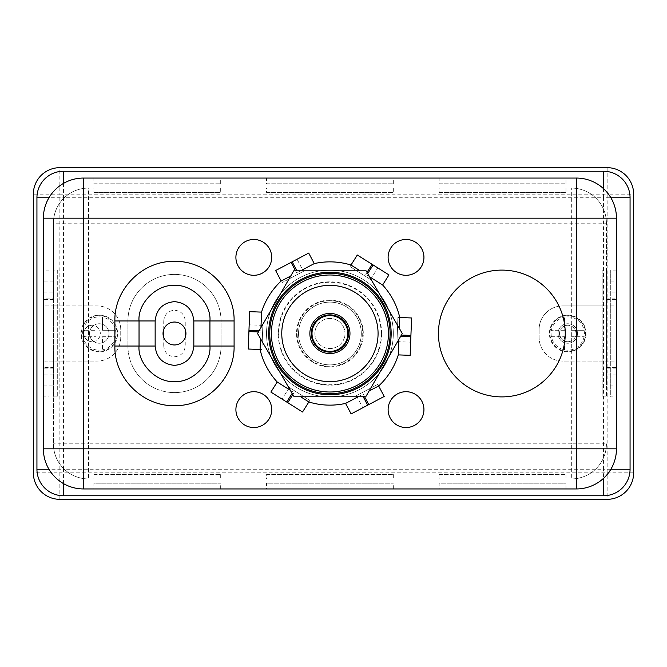 <?xml version="1.0" encoding="UTF-8"?>
<svg xmlns="http://www.w3.org/2000/svg" width="667" height="667" viewBox="0 0 667 667"><rect width="100%" height="100%" fill="white"/><g stroke="black" fill="none" stroke-linecap="round" stroke-linejoin="round"><path stroke-width="0.5" stroke-dasharray="3.33 2.5" d="M381.591 333.5A51.676 51.676 0 0 0 329.915 281.824A51.676 51.676 0 0 0 278.239 333.5A51.676 51.676 0 0 0 329.915 385.176A51.676 51.676 0 0 0 381.591 333.5M278.681 333.5A51.242 51.242 0 0 1 329.915 282.258A51.242 51.242 0 0 1 381.157 333.5A51.242 51.242 0 0 1 329.915 384.742A51.242 51.242 0 0 1 278.681 333.5M303.435 271.336L282.016 282.641L303.435 271.336L297.048 259.238L308.704 253.085L314.249 263.598A71.636 71.636 0 0 1 350.992 265.032L360.105 270.819M370.51 279.481L377.797 267.901L357.304 255.011L350.017 266.592L370.51 279.481L350.017 266.592L350.992 265.032M377.797 267.901L388.953 274.921L382.625 284.984A71.636 71.636 0 0 1 399.75 317.517L399.291 328.297M396.99 341.646L410.664 342.163L411.589 317.967L397.916 317.45L396.99 341.646L397.916 317.45L399.75 317.517M410.664 342.163L410.163 355.336L398.291 354.886A71.636 71.636 0 0 1 378.673 385.985L369.109 390.979M356.403 395.664L362.79 407.762L384.2 396.465L377.814 384.359L356.403 395.664L377.814 384.359L378.673 385.985M362.79 407.762L351.134 413.915L345.581 403.402A71.636 71.636 0 0 1 308.846 401.968L299.733 396.181M289.328 387.519L282.041 399.099L302.535 411.989L309.822 400.408L289.328 387.519L309.822 400.408L308.846 401.968M282.041 399.099L270.885 392.079L277.214 382.016A71.636 71.636 0 0 1 260.088 349.483L260.547 338.703M262.84 325.354L249.166 324.837L248.249 349.033L261.923 349.55L262.84 325.354L261.923 349.55L260.088 349.483M249.166 324.837L249.675 311.664L261.547 312.114A71.636 71.636 0 0 1 281.166 281.015L290.729 276.021M297.048 259.238L275.629 270.535L281.166 281.015M300.584 270.819L297.715 272.328L296.923 270.819M295.531 270.819L296.632 272.903M260.964 327.564L260.847 330.799L259.138 330.732M258.437 331.941L260.797 332.033M290.303 390.245L293.046 391.971L292.138 393.413M292.83 394.622L294.089 392.63M359.255 396.181L362.114 394.672L362.915 396.181M364.307 396.181L363.207 394.097M398.874 339.436L398.991 336.201L400.7 336.268M401.392 335.059L399.041 334.967M369.535 276.755L366.792 275.029L367.7 273.587M367.008 272.378L365.749 274.37M297.715 272.328L314.249 263.598M261.556 312.114L260.847 330.799M277.222 382.016L293.046 391.971M345.581 403.393L362.114 394.672M398.282 354.886L398.991 336.201M382.616 284.984L366.792 275.029M266.525 488.944L393.313 488.944L266.525 488.944L266.525 483.216L393.313 483.216L266.525 483.216M393.313 488.944L393.313 483.216M93.88 488.944L220.677 488.944L93.88 488.944L93.88 483.216L220.677 483.216L93.88 483.216M220.677 488.944L220.677 483.216M439.161 488.944L565.958 488.944L439.161 488.944L439.161 483.216L565.958 483.216L439.161 483.216M565.958 488.944L565.958 483.216M329.915 270.102A63.398 63.398 0 0 0 266.525 333.5A63.398 63.398 0 0 0 329.915 396.898A63.398 63.398 0 0 1 266.525 333.5A63.398 63.398 0 0 1 329.915 270.102A63.398 63.398 0 0 1 393.313 333.5A63.398 63.398 0 0 1 329.915 396.898A63.398 63.398 0 0 0 393.313 333.5A63.398 63.398 0 0 0 329.915 270.102A63.398 63.398 0 0 0 266.525 333.5A63.398 63.398 0 0 0 329.915 396.898A63.398 63.398 0 0 0 393.313 333.5A63.398 63.398 0 0 0 329.915 270.102A63.398 63.398 0 0 0 266.525 333.5A63.398 63.398 0 0 0 329.915 396.898A63.398 63.398 0 0 0 393.313 333.5A63.398 63.398 0 0 0 329.915 270.102M501.842 270.102A63.398 63.398 0 0 0 438.444 333.5A63.398 63.398 0 0 0 501.842 396.898A63.398 63.398 0 0 0 565.241 333.5A63.398 63.398 0 0 0 501.842 270.102A63.398 63.398 0 0 0 438.444 333.5A63.398 63.398 0 0 0 501.842 396.898A63.398 63.398 0 0 0 565.241 333.5A63.398 63.398 0 0 0 501.842 270.102A63.398 63.398 0 0 0 438.444 333.5A63.398 63.398 0 0 0 501.842 396.898A63.398 63.398 0 0 0 565.241 333.5A63.398 63.398 0 0 0 501.842 270.102M406.028 391.704A17.909 17.909 0 0 0 388.119 409.613A17.909 17.909 0 0 0 406.028 427.522A17.909 17.909 0 0 0 423.937 409.613A17.909 17.909 0 0 0 406.028 391.704M253.81 391.704A17.909 17.909 0 0 0 235.901 409.613A17.909 17.909 0 0 0 253.81 427.522A17.909 17.909 0 0 0 271.711 409.613A17.909 17.909 0 0 0 253.81 391.704M253.81 239.478A17.909 17.909 0 0 0 235.901 257.387A17.909 17.909 0 0 0 253.81 275.296A17.909 17.909 0 0 0 271.711 257.387A17.909 17.909 0 0 0 253.81 239.478M406.028 239.478A17.909 17.909 0 0 0 388.119 257.387A17.909 17.909 0 0 0 406.028 275.296A17.909 17.909 0 0 0 423.937 257.387A17.909 17.909 0 0 0 406.028 239.478M616.458 396.898L616.458 270.102L616.458 396.898L610.73 396.898L610.73 270.102L610.73 396.898M616.458 270.102L610.73 270.102M606.428 270.102L606.428 396.898L606.428 270.102L602.134 270.102L602.134 396.898L602.134 270.102M606.428 396.898L602.134 396.898M266.525 474.621L393.313 474.621L266.525 474.621L266.525 478.923L393.313 478.923L266.525 478.923M393.313 474.621L393.313 478.923M93.88 474.621L220.677 474.621L93.88 474.621L93.88 478.923L220.677 478.923L93.88 478.923M220.677 474.621L220.677 478.923M439.161 474.621L565.958 474.621L439.161 474.621L439.161 478.923L565.958 478.923L439.161 478.923M565.958 474.621L565.958 478.923M57.704 270.102L57.704 396.898L57.704 270.102L53.41 270.102L53.41 396.898L53.41 270.102M57.704 396.898L53.41 396.898M49.108 396.898L49.108 270.102L49.108 396.898L43.38 396.898L43.38 270.102L43.38 396.898M49.108 270.102L43.38 270.102M567.742 341.737A8.237 8.237 0 0 1 559.505 333.5A8.237 8.237 0 0 1 567.742 325.263A8.237 8.237 0 0 0 559.505 333.5A8.237 8.237 0 0 0 567.742 341.737A8.237 8.237 0 0 0 575.988 333.5A8.237 8.237 0 0 0 567.742 325.263A8.237 8.237 0 0 1 575.988 333.5A8.237 8.237 0 0 1 567.742 341.737M92.088 341.737A8.237 8.237 0 0 1 83.85 333.5A8.237 8.237 0 0 1 92.088 325.263A8.237 8.237 0 0 0 83.85 333.5A8.237 8.237 0 0 0 92.088 341.737A8.237 8.237 0 0 0 100.325 333.5A8.237 8.237 0 0 0 92.088 325.263A8.237 8.237 0 0 1 100.325 333.5A8.237 8.237 0 0 1 92.088 341.737M174.487 274.404A46.565 46.565 0 0 0 127.922 320.96L127.922 346.04A46.565 46.565 0 0 0 174.487 392.596A46.565 46.565 0 0 0 221.044 346.04L221.044 320.96A46.565 46.565 0 0 0 174.487 274.404A46.565 46.565 0 0 0 127.922 320.96L127.922 346.04A46.565 46.565 0 0 0 174.487 392.596A46.565 46.565 0 0 0 221.044 346.04L221.044 320.96A46.565 46.565 0 0 0 174.487 274.404A46.565 46.565 0 0 0 127.922 320.96L163.74 320.96L163.74 329.515A11.464 11.464 0 0 1 185.234 329.515L185.234 320.96L221.044 320.96M266.525 183.784L393.313 183.784L266.525 183.784L266.525 178.056L393.313 178.056L266.525 178.056M393.313 183.784L393.313 178.056M93.88 183.784L220.677 183.784L93.88 183.784L93.88 178.056L220.677 178.056L93.88 178.056M220.677 183.784L220.677 178.056M439.161 183.784L565.958 183.784L439.161 183.784L439.161 178.056L565.958 178.056L439.161 178.056M565.958 183.784L565.958 178.056M266.525 188.077L393.313 188.077L266.525 188.077L266.525 192.379L393.313 192.379L266.525 192.379M393.313 188.077L393.313 192.379M93.88 188.077L220.677 188.077L93.88 188.077L93.88 192.379L220.677 192.379L93.88 192.379M220.677 188.077L220.677 192.379M439.161 188.077L565.958 188.077L439.161 188.077L439.161 192.379L565.958 192.379L439.161 192.379M565.958 188.077L565.958 192.379M163.74 346.04L163.74 337.485A11.464 11.464 0 0 0 185.234 337.485L185.234 346.04C184.559 352.526 180.974 356.111 174.487 356.778C167.992 356.111 164.415 352.526 163.74 346.04L127.922 346.04M616.458 281.924L616.458 218.167A40.112 40.112 0 0 0 576.338 178.056L83.492 178.056A40.112 40.112 0 0 0 43.38 218.167L43.38 448.833A40.112 40.112 0 0 0 83.492 488.944L576.338 488.944A40.112 40.112 0 0 0 616.458 448.833L616.458 385.076L606.428 385.076L606.428 298.116L616.458 298.116L616.458 281.924L606.428 281.924L606.428 223.178L606.428 385.076M571.327 478.923A35.101 35.101 0 0 0 606.428 443.822A35.101 35.101 0 0 1 571.327 478.923L88.511 478.923L571.327 478.923A35.101 35.101 0 0 0 606.428 443.822L571.327 443.822L571.327 478.923M43.38 385.076L53.41 385.076L53.41 443.822A35.101 35.101 0 0 0 88.511 478.923A35.101 35.101 0 0 1 53.41 443.822L53.41 223.178L53.41 298.116L43.38 298.116M614.107 305.92L606.428 305.92L614.107 305.92C616.15 305.753 616.925 303.61 616.458 299.475L616.458 298.116M606.428 299.475L616.458 299.475L616.458 385.076M606.428 281.924L606.428 298.116M53.41 385.076L53.41 361.08L45.723 361.08C43.688 361.247 42.905 363.39 43.38 367.525L53.41 367.525M53.41 298.116L53.41 361.08L97.107 361.08A23.637 23.637 0 0 0 120.744 337.444L120.744 329.556A23.637 23.637 0 0 0 97.107 305.92L53.41 305.92L97.107 305.92A23.637 23.637 0 0 1 120.744 329.556L120.744 337.444A23.637 23.637 0 0 1 97.107 361.08L45.723 361.08M606.428 367.525L616.458 367.525C616.933 363.398 616.15 361.247 614.107 361.08L562.731 361.08A23.637 23.637 0 0 1 539.094 337.444A23.637 23.637 0 0 0 562.731 361.08L606.428 361.08L606.428 305.92L562.731 305.92L606.428 305.92M606.428 223.178A35.101 35.101 0 0 0 571.327 188.077L88.511 188.077A35.101 35.101 0 0 0 53.41 223.178A35.101 35.101 0 0 1 88.511 188.077L571.327 188.077A35.101 35.101 0 0 1 606.428 223.178L571.327 223.178L571.327 443.822L88.511 443.822L88.511 478.923A35.101 35.101 0 0 1 53.41 443.822L88.511 443.822L88.511 223.178L53.41 223.178A35.101 35.101 0 0 1 88.511 188.077L88.511 223.178L571.327 223.178L571.327 188.077A35.101 35.101 0 0 1 606.428 223.178M53.41 281.924L43.38 281.924M539.094 329.556L539.094 337.444L539.094 329.556A23.637 23.637 0 0 1 562.731 305.92A23.637 23.637 0 0 0 539.094 329.556M614.107 361.08L606.428 361.08M53.41 299.475L43.38 299.475C42.905 303.602 43.688 305.753 45.723 305.92L53.41 305.92L53.41 361.08M45.723 305.92L53.41 305.92M567.742 351.842A18.343 18.343 0 0 1 549.408 333.5A18.343 18.343 0 0 1 567.742 315.157A18.343 18.343 0 0 1 586.085 333.5A18.343 18.343 0 0 1 567.742 351.842M567.742 315.683A17.817 17.817 0 0 0 549.933 333.5A17.817 17.817 0 0 0 567.742 351.317A17.817 17.817 0 0 0 585.559 333.5A17.817 17.817 0 0 0 567.742 315.683M99.258 351.842A18.343 18.343 0 0 1 80.915 333.5A18.343 18.343 0 0 1 99.258 315.157A18.343 18.343 0 0 1 117.592 333.5A18.343 18.343 0 0 1 99.258 351.842M99.258 315.683A17.817 17.817 0 0 0 81.441 333.5A17.817 17.817 0 0 0 99.258 351.317A17.817 17.817 0 0 0 117.067 333.5A17.817 17.817 0 0 0 99.258 315.683M99.258 350.167A16.667 16.667 0 0 1 96.031 349.85L96.031 336.727L96.031 349.85A16.667 16.667 0 0 1 82.908 330.273L96.031 330.273L82.908 330.273A16.667 16.667 0 0 1 115.599 330.273A16.667 16.667 0 0 1 99.258 350.167M564.524 349.85A16.667 16.667 0 0 0 584.092 330.273A16.667 16.667 0 0 0 551.401 330.273A16.667 16.667 0 0 0 564.524 349.85L564.524 336.727L564.524 349.85M577.489 333.5A9.738 9.738 0 0 1 567.742 343.238A9.738 9.738 0 0 1 558.004 333.5A9.738 9.738 0 0 1 567.742 323.762A9.738 9.738 0 0 1 577.489 333.5A9.738 9.738 0 0 1 567.742 343.238A9.738 9.738 0 0 1 558.004 333.5A9.738 9.738 0 0 1 567.742 323.762A9.738 9.738 0 0 1 577.489 333.5M108.996 333.5A9.738 9.738 0 0 1 99.258 343.238A9.738 9.738 0 0 1 89.511 333.5A9.738 9.738 0 0 1 99.258 323.762A9.738 9.738 0 0 1 108.996 333.5A9.738 9.738 0 0 1 99.258 343.238A9.738 9.738 0 0 1 89.511 333.5A9.738 9.738 0 0 1 99.258 323.762A9.738 9.738 0 0 1 108.996 333.5M59.855 167.667L607.145 167.667A26.505 26.505 0 0 1 633.65 194.172L633.65 472.828A26.505 26.505 0 0 1 607.145 499.333L59.855 499.333A26.505 26.505 -90 0 1 33.35 472.828L33.35 194.172A26.505 26.505 0 0 1 59.855 167.667L59.855 194.172L607.145 194.172L607.145 472.828L59.855 472.828L59.855 194.172L33.35 194.172M570.969 336.727L584.092 336.727L570.969 336.727L570.969 349.85L570.969 336.727M551.401 336.727L564.524 336.727L551.401 336.727M564.524 330.273L551.401 330.273L564.524 330.273L564.524 317.15L564.524 330.273M584.092 330.273L570.969 330.273L570.969 317.15L570.969 330.273L584.092 330.273M96.031 317.15L96.031 330.273L96.031 317.15M115.599 330.273L102.476 330.273L102.476 317.15L102.476 330.273L115.599 330.273M102.476 336.727L115.599 336.727L102.476 336.727L102.476 349.85L102.476 336.727M82.908 336.727L96.031 336.727L82.908 336.727M63.44 171.244A26.505 26.505 0 0 0 36.935 197.749L36.935 469.251A26.505 26.505 0 0 0 63.44 495.756L603.56 495.756A26.505 26.505 0 0 0 630.065 469.251L630.065 197.749A26.505 26.505 0 0 0 603.56 171.244L63.44 171.244M329.915 351.409A17.909 17.909 0 0 0 347.824 333.5A17.909 17.909 0 0 0 329.915 315.591A17.909 17.909 0 0 0 312.006 333.5A17.909 17.909 0 0 0 329.915 351.409M329.915 318.459A15.041 15.041 0 0 0 314.874 333.5A15.041 15.041 0 0 0 329.915 348.541A15.041 15.041 0 0 0 344.964 333.5A15.041 15.041 0 0 0 329.915 318.459A15.041 15.041 0 0 1 344.964 333.5A15.041 15.041 0 0 1 329.915 348.541A15.041 15.041 0 0 1 314.874 333.5A15.041 15.041 0 0 1 329.915 318.459A15.041 15.041 0 0 1 344.964 333.5A15.041 15.041 0 0 1 329.915 348.541A15.041 15.041 0 0 1 314.874 333.5A15.041 15.041 0 0 1 329.915 318.459M329.915 302.126A31.374 31.374 0 0 0 298.541 333.5A31.374 31.374 0 0 0 329.915 364.874A31.374 31.374 0 0 1 298.541 333.5A31.374 31.374 0 0 1 329.915 302.126A31.374 31.374 0 0 0 298.541 333.5A31.374 31.374 0 0 0 329.915 364.874A31.374 31.374 0 0 0 361.297 333.5A31.374 31.374 0 0 0 329.915 302.126A31.374 31.374 0 0 0 298.541 333.5A31.374 31.374 0 0 0 329.915 364.874A31.374 31.374 0 0 0 361.297 333.5A31.374 31.374 0 0 0 329.915 302.126A31.374 31.374 0 0 1 361.297 333.5A31.374 31.374 0 0 1 329.915 364.874A31.374 31.374 0 0 0 361.297 333.5A31.374 31.374 0 0 0 329.915 302.126M329.915 352.126A18.626 18.626 0 0 1 311.297 333.5A18.626 18.626 0 0 1 329.915 314.874A18.626 18.626 0 0 1 348.541 333.5A18.626 18.626 0 0 1 329.915 352.126M329.915 300.117A33.383 33.383 0 0 0 296.54 333.5A33.383 33.383 0 0 0 329.915 366.883A33.383 33.383 0 0 0 363.298 333.5A33.383 33.383 0 0 0 329.915 300.117A33.383 33.383 0 0 0 296.54 333.5A33.383 33.383 0 0 0 329.915 366.883A33.383 33.383 0 0 0 363.298 333.5A33.383 33.383 0 0 0 329.915 300.117M329.915 300.692A32.808 32.808 0 0 0 297.107 333.5A32.808 32.808 0 0 0 329.915 366.308A32.808 32.808 0 0 0 362.723 333.5A32.808 32.808 0 0 0 329.915 300.692M329.915 285.343A48.157 48.157 0 0 1 378.072 333.5A48.157 48.157 0 0 1 329.915 381.657A48.157 48.157 0 0 1 281.766 333.5A48.157 48.157 0 0 1 329.915 285.343M329.915 275.004A58.496 58.496 0 0 1 388.419 333.5A58.496 58.496 0 0 1 329.915 391.996A58.496 58.496 0 0 1 271.419 333.5A58.496 58.496 0 0 1 329.915 275.004M329.915 393.672A60.172 60.172 0 0 0 390.095 333.5A60.172 60.172 0 0 0 329.915 273.328A60.172 60.172 0 0 1 390.095 333.5A60.172 60.172 0 0 1 329.915 393.672A60.172 60.172 0 0 1 269.743 333.5A60.172 60.172 0 0 1 329.915 273.328A60.172 60.172 0 0 1 390.095 333.5A60.172 60.172 0 0 1 329.915 393.672A60.172 60.172 0 0 1 269.743 333.5A60.172 60.172 0 0 1 329.915 273.328A60.172 60.172 0 0 0 269.743 333.5A60.172 60.172 0 0 0 329.915 393.672M329.915 272.253A61.247 61.247 0 0 1 391.162 333.5A61.247 61.247 0 0 1 329.915 394.747A61.247 61.247 0 0 1 268.668 333.5A61.247 61.247 0 0 1 329.915 272.253M366.108 270.819L293.73 270.819L257.537 333.5L293.73 396.181L366.108 396.181L402.293 333.5L366.108 270.819M163.74 320.96C164.407 314.474 167.992 310.889 174.487 310.222C180.974 310.889 184.559 314.474 185.234 320.96M53.41 374.112L43.38 374.112M616.458 374.112L606.428 374.112M606.428 292.888L616.458 292.888M43.38 292.888L53.41 292.888M53.41 368.884L43.38 368.884M616.458 368.884L606.428 368.884M174.487 392.596A46.565 46.565 0 0 0 221.044 346.04L185.234 346.04M607.145 167.667L607.145 194.172L633.65 194.172M59.855 499.333L59.855 472.828L33.35 472.828M633.65 472.828L607.145 472.828L607.145 499.333M63.44 183.425L63.44 197.749L48.966 197.749M63.44 483.575L63.44 469.251L603.56 469.251L603.56 197.749L63.44 197.749L63.44 469.251L48.966 469.251M610.872 469.251L603.56 469.251L603.56 478.297M603.56 188.703L603.56 197.749L610.872 197.749"/><path stroke-width="1" d="M296.923 270.819L292.171 261.814L308.704 253.085L314.249 263.598A71.636 71.636 0 0 1 350.992 265.032L360.105 270.819M292.171 261.814L275.629 270.535L281.166 281.015A71.636 71.636 0 0 0 261.547 312.114L260.964 327.564M259.138 330.732L248.958 330.348L249.675 311.664L261.547 312.114M248.958 330.348L248.249 349.033L260.088 349.483A71.636 71.636 0 0 0 277.214 382.016L290.303 390.245M292.138 393.413L286.71 402.034L270.885 392.079L277.214 382.016M286.71 402.034L302.535 411.989L308.846 401.968A71.636 71.636 0 0 0 345.581 403.402L359.255 396.181M362.915 396.181L367.667 405.186L351.134 413.915L345.581 403.402M367.667 405.186L384.2 396.465L378.673 385.985A71.636 71.636 0 0 0 398.291 354.886L398.874 339.436M400.7 336.268L410.872 336.652L410.163 355.336L398.291 354.886M410.872 336.652L411.589 317.967L399.75 317.517A71.636 71.636 0 0 0 382.625 284.984L369.535 276.755M367.7 273.587L373.128 264.966L388.953 274.921L382.625 284.984M373.128 264.966L357.304 255.011L350.992 265.032M291.079 262.389L295.531 270.819M290.729 276.021L281.166 281.015M248.916 331.582L258.437 331.941M260.547 338.703L260.088 349.483M287.752 402.693L292.83 394.622M299.733 396.181L308.846 401.968M368.759 404.611L364.307 396.181M369.109 390.979L378.673 385.985M410.922 335.418L401.392 335.059M399.291 328.297L399.75 317.517M372.086 264.307L367.008 272.378M314.249 263.598L300.584 270.819M501.842 396.898A63.398 63.398 0 0 1 438.444 333.5A63.398 63.398 0 0 1 501.842 270.102A63.398 63.398 0 0 1 565.241 333.5A63.398 63.398 0 0 1 501.842 396.898M406.028 427.522A17.909 17.909 0 0 1 388.119 409.613A17.909 17.909 0 0 1 406.028 391.704A17.909 17.909 0 0 1 423.937 409.613A17.909 17.909 0 0 1 406.028 427.522M253.81 427.522A17.909 17.909 0 0 1 235.901 409.613A17.909 17.909 0 0 1 253.81 391.704A17.909 17.909 0 0 1 271.711 409.613A17.909 17.909 0 0 1 253.81 427.522M253.81 275.296A17.909 17.909 0 0 1 235.901 257.387A17.909 17.909 0 0 1 253.81 239.478A17.909 17.909 0 0 1 271.711 257.387A17.909 17.909 0 0 1 253.81 275.296M406.028 275.296A17.909 17.909 0 0 1 388.119 257.387A17.909 17.909 0 0 1 406.028 239.478A17.909 17.909 0 0 1 423.937 257.387A17.909 17.909 0 0 1 406.028 275.296M163.74 329.515L163.74 337.485M174.487 322.036A11.464 11.464 0 0 0 163.023 333.5A11.464 11.464 0 0 0 174.487 344.964A11.464 11.464 0 0 0 185.943 333.5A11.464 11.464 0 0 0 174.487 322.036M576.338 488.944L83.492 488.944A40.112 40.112 0 0 1 43.38 448.833L43.38 218.167A40.112 40.112 0 0 1 83.492 178.056L83.492 488.944A40.112 40.112 0 0 1 43.38 448.833L576.338 448.833L576.338 218.167L43.38 218.167A40.112 40.112 0 0 1 83.492 178.056L576.338 178.056A40.112 40.112 0 0 1 616.458 218.167L576.338 218.167L576.338 178.056A40.112 40.112 0 0 1 616.458 218.167L616.458 448.833A40.112 40.112 0 0 1 576.338 488.944L576.338 448.833L616.458 448.833A40.112 40.112 0 0 1 576.338 488.944M185.234 337.485L185.234 329.515M607.145 167.667L59.855 167.667A26.505 26.505 0 0 0 33.35 194.172L33.35 472.828A26.505 26.505 0 0 0 59.855 499.333L607.145 499.333A26.505 26.505 0 0 0 633.65 472.828L633.65 194.172A26.505 26.505 0 0 0 607.145 167.667M36.935 469.251L36.935 197.749A26.505 26.505 0 0 1 63.44 171.244L603.56 171.244A26.505 26.505 0 0 1 630.065 197.749L630.065 469.251A26.505 26.505 0 0 1 603.56 495.756L63.44 495.756A26.505 26.505 0 0 1 36.935 469.251L48.966 469.251M329.915 351.409A17.909 17.909 0 0 1 312.006 333.5A17.909 17.909 0 0 1 329.915 315.591A17.909 17.909 0 0 1 347.824 333.5A17.909 17.909 0 0 1 329.915 351.409A17.909 17.909 0 0 1 312.006 333.5A17.909 17.909 0 0 1 329.915 315.591A17.909 17.909 0 0 1 347.824 333.5A17.909 17.909 0 0 1 329.915 351.409M311.297 333.5A18.626 18.626 0 0 1 329.915 314.874A18.626 18.626 0 0 1 348.541 333.5A18.626 18.626 0 0 1 329.915 352.126A18.626 18.626 0 0 1 311.297 333.5M309.863 333.5A20.06 20.06 0 0 1 329.915 313.44A20.06 20.06 0 0 1 349.975 333.5A20.06 20.06 0 0 1 329.915 353.56A20.06 20.06 0 0 1 309.863 333.5M329.915 381.657A48.157 48.157 0 0 0 378.072 333.5A48.157 48.157 0 0 0 329.915 285.343A48.157 48.157 0 0 0 281.766 333.5A48.157 48.157 0 0 0 329.915 381.657M329.915 391.996A58.496 58.496 0 0 0 388.419 333.5A58.496 58.496 0 0 0 329.915 275.004A58.496 58.496 0 0 0 271.419 333.5A58.496 58.496 0 0 0 329.915 391.996M269.743 333.5A60.172 60.172 0 0 0 329.915 393.672A60.172 60.172 0 0 0 390.095 333.5A60.172 60.172 0 0 0 329.915 273.328A60.172 60.172 0 0 0 269.743 333.5M329.915 272.253A61.247 61.247 0 0 1 391.162 333.5A61.247 61.247 0 0 1 329.915 394.747A61.247 61.247 0 0 1 268.668 333.5A61.247 61.247 0 0 1 329.915 272.253M329.915 396.181L366.108 396.181L402.293 333.5L366.108 270.819L293.73 270.819L257.537 333.5L293.73 396.181L329.915 396.181M234.092 320.96L209.93 320.96L209.93 346.04L193.83 346.04L193.83 320.96L209.93 320.96C211.514 303.427 192.021 283.934 174.487 285.518C156.945 283.934 137.452 303.427 139.036 320.96L114.882 320.96C114.057 289.128 142.621 260.539 174.487 261.356C206.303 260.497 234.926 289.153 234.092 320.96L234.092 346.04C234.892 377.889 206.311 406.486 174.437 405.636C142.755 406.478 114.049 377.931 114.882 346.04L114.882 320.96M193.83 320.96C192.621 309.28 186.168 302.835 174.487 301.626C162.798 302.835 156.353 309.28 155.144 320.96L139.036 320.96L139.036 346.04C137.452 363.573 156.945 383.066 174.487 381.482C192.021 383.066 211.514 363.573 209.93 346.04L234.092 346.04M155.144 320.96L155.144 346.04L114.882 346.04M155.144 346.04C156.353 357.72 162.798 364.165 174.487 365.374C186.168 364.165 192.621 357.72 193.83 346.04M63.44 171.244L63.44 183.425M48.966 197.749L36.935 197.749M63.44 483.575L63.44 495.756M603.56 478.297L603.56 495.756M610.872 469.251L630.065 469.251M610.872 197.749L630.065 197.749M603.56 188.703L603.56 171.244"/></g></svg>
